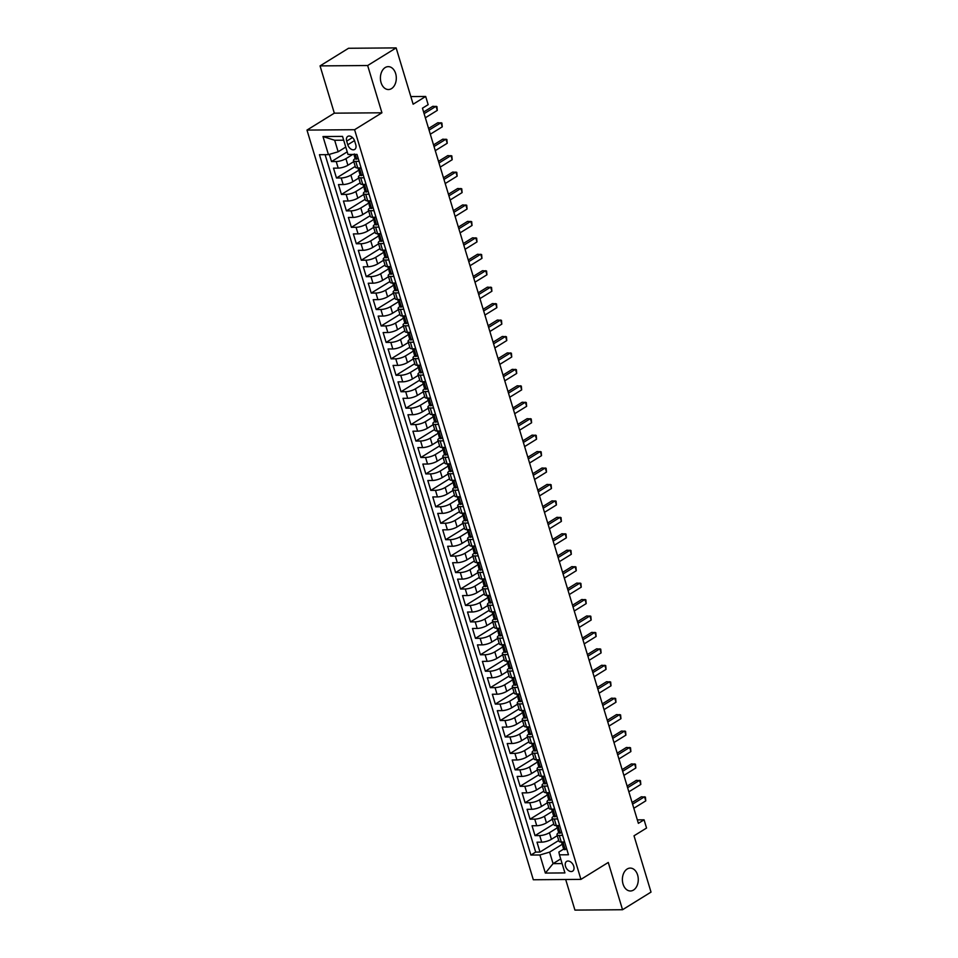 <?xml version="1.0" encoding="UTF-8"?>
<svg xmlns="http://www.w3.org/2000/svg" width="958" height="958" viewBox="0 0 958 958"><rect width="100%" height="100%" fill="white"/><g stroke="black" fill="none" stroke-linecap="round" stroke-linejoin="round"><path stroke-width="1.44" d="M627.155 869.026A11.448 7.951 -90.4 0 1 630.244 868.092A11.448 7.951 -90.4 0 1 638.1 877.217A11.448 7.951 -90.4 0 1 633.501 890.066A11.448 7.951 -90.4 0 1 630.412 890.988A11.448 7.951 -90.4 0 1 622.556 881.875A11.448 7.951 -90.4 0 1 627.155 869.026M385.176 67.563A11.448 7.951 -90.4 0 1 388.265 66.641A11.448 7.951 -90.4 0 1 396.133 75.754A11.448 7.951 -90.4 0 1 391.535 88.603A11.448 7.951 -90.4 0 1 388.445 89.537A11.448 7.951 -90.4 0 1 380.577 80.412A11.448 7.951 -90.4 0 1 385.176 67.563M573.746 866.26A5.724 3.796 -121.7 0 0 566.609 861.422A5.724 3.796 -121.7 0 0 565.507 866.319A5.724 3.796 -121.7 0 0 572.633 871.157A5.724 3.796 -121.7 0 0 573.746 866.26M565.687 879.504L574.932 910.1L622.544 909.729L651.021 892.102L634.016 835.795L646.554 828.047L644.075 819.82L637.321 819.88M306.979 130.084L533.319 879.755L580.931 879.384L354.592 129.713L306.979 130.084L334.318 113.164L381.931 112.793L367.656 65.527L320.056 65.898L334.318 113.164M320.056 65.898L348.532 48.271L396.145 47.9L413.137 104.206L425.675 96.459L410.838 96.566M367.656 65.527L396.145 47.9M329.336 154.37L331.516 161.567L347.215 151.855M353.777 161.615L347.898 165.255A7.161 2 163.2 0 1 338.198 168.105L333.504 168.153L336.486 178.008L355.226 166.417M358.735 178.056L352.867 181.697A7.161 2 -16.8 0 1 343.168 184.547L338.461 184.583L341.443 194.45L360.184 182.858M363.705 194.498L357.825 198.126A7.161 2 -16.8 0 1 348.125 200.988L343.431 201.024L346.413 210.892L365.154 199.288M368.662 210.94L362.795 214.568A7.161 2 -16.8 0 1 353.095 217.43L348.389 217.466L351.37 227.333L370.111 215.73M373.632 227.381L367.752 231.01A7.161 2 -16.8 0 1 358.053 233.872L353.358 233.908L356.34 243.775L375.081 232.171M378.59 243.811L372.722 247.451A7.161 2 -16.8 0 1 363.022 250.313L358.316 250.349L361.298 260.217L380.039 248.613M383.559 260.253L377.68 263.893A7.161 2 -16.8 0 1 367.98 266.755L363.286 266.791L366.267 276.658L385.008 265.055M388.517 276.694L382.649 280.335A7.161 2 -16.8 0 1 372.949 283.197L368.243 283.233L371.225 293.088L389.966 281.496M393.487 293.136L387.607 296.776A7.161 2 -16.8 0 1 377.907 299.626L373.213 299.674L376.195 309.53L394.935 297.938M398.444 309.578L392.576 313.218A7.161 2 -16.8 0 1 382.877 316.068L378.171 316.104L381.152 325.971L399.893 314.38M403.414 326.019L397.534 329.648A7.161 2 -16.8 0 1 387.834 332.51L383.14 332.546L386.122 342.413L404.863 330.809M408.371 342.461L402.504 346.089A7.161 2 -16.8 0 1 392.804 348.951L388.098 348.987L391.08 358.855L409.82 347.251M413.341 358.903L407.461 362.531A7.161 2 -16.8 0 1 397.762 365.393L393.067 365.429L396.037 375.296L414.79 363.693M418.299 375.344L412.431 378.973A7.161 2 -16.8 0 1 402.719 381.835L398.025 381.871L401.007 391.738L419.748 380.134M423.268 391.774L417.389 395.414A7.161 2 -16.8 0 1 407.689 398.277L402.995 398.312L405.964 408.18L424.717 396.576M428.226 408.216L422.358 411.856A7.161 2 -16.8 0 1 412.647 414.718L407.952 414.754L410.934 424.61L429.675 413.018M433.196 424.657L427.316 428.298A7.161 2 -16.8 0 1 417.616 431.16L412.922 431.196L415.892 441.051L434.645 429.459M438.153 441.099L432.286 444.74A7.161 2 -16.8 0 1 422.574 447.59L417.88 447.626L420.861 457.493L439.602 445.901M443.123 457.541L437.243 461.169A7.161 2 -16.8 0 1 427.543 464.031L422.849 464.067L425.819 473.935L444.572 462.331M448.081 473.982L442.213 477.611A7.161 2 -16.8 0 1 432.501 480.473L427.807 480.509L430.789 490.376L449.53 478.772M453.05 490.424L447.17 494.053A7.161 2 -16.8 0 1 437.471 496.915L432.776 496.951L435.746 506.818L454.499 495.214M458.008 506.866L452.14 510.494A7.161 2 -16.8 0 1 442.428 513.356L437.734 513.392L440.716 523.26L459.457 511.656M462.977 523.296L457.098 526.936A7.161 2 -16.8 0 1 447.398 529.798L442.704 529.834L445.674 539.701L464.426 528.097M467.935 539.737L462.067 543.378A7.161 2 -16.8 0 1 452.356 546.24L447.661 546.276L450.643 556.131L469.384 544.539M472.905 556.179L467.025 559.819A7.161 2 -16.8 0 1 457.325 562.681L452.631 562.717L455.601 572.573L474.354 560.981M477.862 572.621L471.995 576.261A7.161 2 -16.8 0 1 462.283 579.111L457.589 579.147L460.57 589.014L479.311 577.423M482.832 589.062L476.952 592.691A7.161 2 -16.8 0 1 467.253 595.553L462.558 595.589L465.528 605.456L484.281 593.852M487.79 605.504L481.922 609.132A7.161 2 -16.8 0 1 472.21 611.994L467.516 612.03L470.498 621.898L489.239 610.294M492.759 621.946L486.88 625.574A7.161 2 -16.8 0 1 477.18 628.436L472.486 628.472L475.455 638.339L494.208 626.736M497.717 638.387L491.849 642.016A7.161 2 -16.8 0 1 482.137 644.878L477.443 644.914L480.425 654.781L499.166 643.177M502.687 654.817L496.807 658.457A7.161 2 -16.8 0 1 487.107 661.319L482.413 661.355L485.383 671.223L504.136 659.619M507.644 671.259L501.776 674.899A7.161 2 -16.8 0 1 492.065 677.761L487.371 677.797L490.352 687.652L509.093 676.061M512.614 687.7L506.734 691.341A7.161 2 -16.8 0 1 497.034 694.203L492.34 694.239L495.31 704.094L514.063 692.502M517.571 704.142L511.704 707.782A7.161 2 -16.8 0 1 501.992 710.632L497.298 710.668L500.28 720.536L519.02 708.944M522.541 720.584L516.661 724.212A7.161 2 -16.8 0 1 506.962 727.074L502.267 727.11L505.237 736.977L523.99 725.374M527.499 737.025L521.631 740.654A7.161 2 -16.8 0 1 511.919 743.516L507.225 743.552L510.207 753.419L528.948 741.815M532.468 753.467L526.589 757.095A7.161 2 -16.8 0 1 516.889 759.957L512.195 759.993L515.164 769.861L533.917 758.257M537.426 769.909L531.558 773.537A7.161 2 -16.8 0 1 521.847 776.399L517.152 776.435L520.134 786.302L538.875 774.699M542.396 786.338L536.516 789.979A7.161 2 -16.8 0 1 526.816 792.841L522.122 792.877L525.092 802.744L543.845 791.14M547.353 802.78L541.486 806.42A7.161 2 -16.8 0 1 531.774 809.282L527.08 809.318L530.061 819.174L548.802 807.582M552.323 819.222L546.443 822.862A7.161 2 -16.8 0 1 536.743 825.724L532.049 825.76L535.019 835.615L553.772 824.024M425.675 96.459L428.154 104.673L422.454 108.194L638.375 823.341L644.075 819.82M346.688 141.137L347.778 144.754A5.544 3.676 -121.7 0 0 354.688 149.448A5.544 3.676 -121.7 0 0 355.765 144.694L354.664 141.077A5.544 3.676 -121.7 0 0 347.766 136.395A5.544 3.676 -121.7 0 0 346.688 141.137L352.484 137.557M563.639 849.099L558.873 852.057L559.46 854.835L568.465 854.764L357.011 154.406L348.005 154.477L342.545 136.395L322.99 136.551L328.45 154.633L319.445 154.705L530.888 855.051L539.905 854.979L549.605 852.129L553.077 863.637L562.095 863.565M559.46 854.835L564.921 872.918L545.353 873.073L539.905 854.979M557.317 827.832L549.425 832.718A7.161 2 163.2 0 1 539.725 835.58L535.019 835.615M557.281 835.663L551.413 839.304L549.425 832.718M552.359 811.39L544.455 816.288A7.161 2 163.2 0 1 534.756 819.138L530.061 819.174M547.389 794.96L539.498 799.846A7.161 2 163.2 0 1 529.798 802.708L525.092 802.744M542.432 778.519L534.528 783.405A7.161 2 163.2 0 1 524.828 786.267L520.134 786.302M537.462 762.077L529.57 766.963A7.161 2 163.2 0 1 519.871 769.825L515.164 769.861M532.504 745.635L524.601 750.521A7.161 2 163.2 0 1 514.901 753.383L510.207 753.419M527.535 729.194L519.643 734.079A7.161 2 163.2 0 1 509.943 736.942L505.237 736.977M522.577 712.752L514.674 717.638A7.161 2 163.2 0 1 504.974 720.5L500.28 720.536M517.607 696.31L509.716 701.196A7.161 2 163.2 0 1 500.016 704.058L495.31 704.094M512.65 679.869L504.746 684.766A7.161 2 163.2 0 1 495.046 687.616L490.352 687.652M507.68 663.439L499.789 668.325A7.161 2 163.2 0 1 490.089 671.187L485.383 671.223M502.722 646.997L494.819 651.883A7.161 2 163.2 0 1 485.119 654.745L480.425 654.781M497.753 630.556L489.861 635.441A7.161 2 163.2 0 1 480.162 638.303L475.455 638.339M492.795 614.114L484.892 619A7.161 2 163.2 0 1 475.192 621.862L470.498 621.898M487.826 597.672L479.934 602.558A7.161 2 163.2 0 1 470.234 605.42L465.528 605.456M482.868 581.231L474.964 586.116A7.161 2 163.2 0 1 465.265 588.978L460.57 589.014M477.898 564.789L470.007 569.675A7.161 2 163.2 0 1 460.307 572.537L455.601 572.573M472.941 548.347L465.037 553.245A7.161 2 163.2 0 1 455.337 556.095L450.643 556.131M467.971 531.918L460.079 536.803A7.161 2 163.2 0 1 450.38 539.653L445.674 539.701M463.013 515.476L455.122 520.362A7.161 2 163.2 0 1 445.41 523.224L440.716 523.26M458.056 499.034L450.152 503.92A7.161 2 163.2 0 1 440.452 506.782L435.746 506.818M453.086 482.593L445.195 487.478A7.161 2 163.2 0 1 435.483 490.34L430.789 490.376M448.128 466.151L440.225 471.037A7.161 2 163.2 0 1 430.525 473.899L425.819 473.935M443.159 449.709L435.267 454.595A7.161 2 163.2 0 1 425.556 457.457L420.861 457.493M438.201 433.267L430.298 438.153A7.161 2 163.2 0 1 420.598 441.015L415.892 441.051M433.232 416.826L425.34 421.724A7.161 2 163.2 0 1 415.628 424.574L410.934 424.61M428.274 400.396L420.37 405.282A7.161 2 163.2 0 1 410.671 408.132L405.964 408.18M423.304 383.954L415.413 388.84A7.161 2 163.2 0 1 405.701 391.702L401.007 391.738M418.347 367.513L410.443 372.399A7.161 2 163.2 0 1 400.743 375.261L396.037 375.296M413.377 351.071L405.485 355.957A7.161 2 163.2 0 1 395.774 358.819L391.08 358.855M408.419 334.629L400.516 339.515A7.161 2 163.2 0 1 390.816 342.377L386.122 342.413M403.45 318.188L395.558 323.074A7.161 2 163.2 0 1 385.846 325.936L381.152 325.971M398.492 301.746L390.589 306.632A7.161 2 163.2 0 1 380.889 309.494L376.195 309.53M393.522 285.304L385.631 290.202A7.161 2 163.2 0 1 375.919 293.052L371.225 293.088M388.565 268.875L380.661 273.76A7.161 2 163.2 0 1 370.962 276.611L366.267 276.658M383.595 252.433L375.704 257.319A7.161 2 163.2 0 1 365.992 260.181L361.298 260.217M378.638 235.991L370.734 240.877A7.161 2 163.2 0 1 361.034 243.739L356.34 243.775M373.668 219.55L365.776 224.435A7.161 2 163.2 0 1 356.065 227.297L351.37 227.333M368.71 203.108L360.807 207.994A7.161 2 163.2 0 1 351.107 210.856L346.413 210.892M363.741 186.666L355.849 191.552A7.161 2 163.2 0 1 346.137 194.414L341.443 194.45M358.783 170.225L350.879 175.11A7.161 2 163.2 0 1 341.18 177.972L336.486 178.008M352.76 154.442L345.922 158.669A7.161 2 163.2 0 1 336.21 161.531L331.516 161.567M325.109 154.657L535.678 852.093L539.989 852.057L558.73 840.465M551.413 839.304A7.161 2 -16.8 0 1 541.701 842.154L537.007 842.19L539.989 852.057M361.094 167.937L357.753 167.961A7.161 2 163.2 0 1 355.466 167.207L353.478 160.633A7.161 2 163.2 0 1 355.179 158.609M359.118 161.351L355.777 161.387A7.161 2 163.2 0 1 353.478 160.633M364.076 177.793L360.735 177.817A7.161 2 163.2 0 1 358.448 177.074A7.161 2 163.2 0 1 360.136 175.051A4.742 1.329 163.2 0 0 361.609 175.601L363.058 174.44M358.448 177.074L360.424 183.649A7.161 2 -16.8 0 0 362.723 184.403L366.064 184.367M369.046 194.234L365.705 194.258A7.161 2 163.2 0 1 363.405 193.516A7.161 2 163.2 0 1 365.106 191.492M363.405 193.516L365.393 200.09A7.161 2 -16.8 0 0 367.68 200.833L371.021 200.809M374.003 210.676L370.662 210.7A7.161 2 163.2 0 1 368.375 209.946A7.161 2 163.2 0 1 370.063 207.934M368.375 209.946L370.351 216.532A7.161 2 -16.8 0 0 372.65 217.274L375.991 217.25M378.973 227.118L375.62 227.142A7.161 2 163.2 0 1 373.333 226.387A7.161 2 163.2 0 1 375.033 224.364M373.333 226.387L375.32 232.962A7.161 2 -16.8 0 0 377.608 233.716L380.949 233.692M383.93 243.56L380.589 243.583A7.161 2 163.2 0 1 378.302 242.829A7.161 2 163.2 0 1 379.991 240.805M378.302 242.829L380.278 249.403A7.161 2 -16.8 0 0 382.577 250.158L385.918 250.134M388.9 260.001L385.547 260.025A7.161 2 163.2 0 1 383.26 259.271A7.161 2 163.2 0 1 384.96 257.247M383.26 259.271L385.248 265.845A7.161 2 -16.8 0 0 387.535 266.599L390.876 266.575M393.858 276.443L390.517 276.467A7.161 2 163.2 0 1 388.229 275.712A7.161 2 163.2 0 1 389.918 273.689M388.229 275.712L390.205 282.287A7.161 2 -16.8 0 0 392.505 283.041L395.846 283.017M398.827 292.873L395.474 292.909A7.161 2 163.2 0 1 393.187 292.154A7.161 2 163.2 0 1 394.876 290.13A4.742 1.329 163.2 0 0 396.349 290.681L397.81 289.52M393.187 292.154L395.175 298.728A7.161 2 -16.8 0 0 397.462 299.483L400.803 299.459M403.785 309.314L400.444 309.338A7.161 2 163.2 0 1 398.145 308.596A7.161 2 163.2 0 1 399.845 306.572M398.145 308.596L400.133 315.17A7.161 2 -16.8 0 0 402.432 315.924L405.773 315.889M408.755 325.756L405.402 325.78A7.161 2 163.2 0 1 403.114 325.037A7.161 2 163.2 0 1 404.803 323.014M403.114 325.037L405.102 331.612A7.161 2 -16.8 0 0 407.389 332.366L410.731 332.33M413.712 342.198L410.371 342.222A7.161 2 163.2 0 1 408.072 341.467A7.161 2 163.2 0 1 409.773 339.455M408.072 341.467L410.06 348.053A7.161 2 -16.8 0 0 412.359 348.796L415.7 348.772M418.682 358.639L415.329 358.663A7.161 2 163.2 0 1 413.042 357.909A7.161 2 163.2 0 1 414.73 355.885M413.042 357.909L415.03 364.483A7.161 2 -16.8 0 0 417.317 365.238L420.658 365.214M423.64 375.081L420.299 375.105A7.161 2 163.2 0 1 417.999 374.35A7.161 2 163.2 0 1 419.7 372.327M417.999 374.35L419.987 380.925A7.161 2 -16.8 0 0 422.286 381.679L425.627 381.655M428.609 391.523L425.256 391.547A7.161 2 163.2 0 1 422.969 390.792A7.161 2 163.2 0 1 424.657 388.768M422.969 390.792L424.957 397.366A7.161 2 -16.8 0 0 427.244 398.121L430.585 398.097M433.567 407.964L430.226 407.988A7.161 2 163.2 0 1 427.927 407.234A7.161 2 163.2 0 1 429.627 405.21M427.927 407.234L429.914 413.808A7.161 2 -16.8 0 0 432.214 414.563L435.555 414.539M438.536 424.394L435.183 424.43A7.161 2 163.2 0 1 432.896 423.675A7.161 2 163.2 0 1 434.585 421.652M432.896 423.675L434.884 430.25A7.161 2 -16.8 0 0 437.171 431.004L440.512 430.98M443.494 440.836L440.153 440.872A7.161 2 163.2 0 1 437.854 440.117A7.161 2 163.2 0 1 439.554 438.093M437.854 440.117L439.842 446.691A7.161 2 -16.8 0 0 442.141 447.446L445.482 447.41M448.464 457.277L445.111 457.301A7.161 2 163.2 0 1 442.824 456.559A7.161 2 163.2 0 1 444.512 454.535M442.824 456.559L444.811 463.133A7.161 2 -16.8 0 0 447.099 463.888L450.44 463.852M453.421 473.719L450.08 473.743A7.161 2 163.2 0 1 447.781 472.989A7.161 2 163.2 0 1 449.482 470.977M447.781 472.989L449.769 479.575A7.161 2 -16.8 0 0 452.068 480.317L455.409 480.293M458.379 490.161L455.038 490.185A7.161 2 163.2 0 1 452.751 489.43A7.161 2 163.2 0 1 454.439 487.406M452.751 489.43L454.739 496.016A7.161 2 -16.8 0 0 457.026 496.759L460.367 496.735M463.349 506.602L460.008 506.626A7.161 2 163.2 0 1 457.708 505.872A7.161 2 163.2 0 1 459.409 503.848M457.708 505.872L459.696 512.446A7.161 2 -16.8 0 0 461.995 513.201L465.337 513.177M468.306 523.044L464.965 523.068A7.161 2 163.2 0 1 462.678 522.314A7.161 2 163.2 0 1 464.367 520.29M462.678 522.314L464.666 528.888A7.161 2 -16.8 0 0 466.953 529.642L470.294 529.618M473.276 539.486L469.935 539.51A7.161 2 163.2 0 1 467.636 538.755A7.161 2 163.2 0 1 469.336 536.731M467.636 538.755L469.624 545.33A7.161 2 -16.8 0 0 471.923 546.084L475.264 546.06M478.234 555.915L474.893 555.951A7.161 2 163.2 0 1 472.605 555.197A7.161 2 163.2 0 1 474.294 553.173M472.605 555.197L474.593 561.771A7.161 2 -16.8 0 0 476.88 562.526L480.221 562.502M483.203 572.357L479.862 572.393A7.161 2 163.2 0 1 477.563 571.639A7.161 2 163.2 0 1 479.263 569.615M477.563 571.639L479.551 578.213A7.161 2 -16.8 0 0 481.85 578.967L485.191 578.931M488.161 588.799L484.82 588.823A7.161 2 163.2 0 1 482.533 588.08A7.161 2 163.2 0 1 484.221 586.057M482.533 588.08L484.52 594.655A7.161 2 -16.8 0 0 486.808 595.409L490.149 595.373M493.131 605.24L489.789 605.264A7.161 2 163.2 0 1 487.49 604.51A7.161 2 163.2 0 1 489.191 602.498A4.742 1.329 163.2 0 0 490.664 603.049L492.113 601.875M487.49 604.51L489.478 611.096A7.161 2 -16.8 0 0 491.777 611.839L495.118 611.815M498.088 621.682L494.747 621.706A7.161 2 163.2 0 1 492.46 620.952A7.161 2 163.2 0 1 494.148 618.928M492.46 620.952L494.448 627.538A7.161 2 -16.8 0 0 496.735 628.28L500.076 628.256M503.058 638.124L499.717 638.148A7.161 2 163.2 0 1 497.418 637.393A7.161 2 163.2 0 1 499.118 635.37M497.418 637.393L499.405 643.968A7.161 2 -16.8 0 0 501.705 644.722L505.046 644.698M508.015 654.565L504.674 654.589A7.161 2 163.2 0 1 502.387 653.835A7.161 2 163.2 0 1 504.076 651.811M502.387 653.835L504.375 660.409A7.161 2 -16.8 0 0 506.662 661.164L510.003 661.14M512.985 671.007L509.644 671.031A7.161 2 163.2 0 1 507.345 670.277A7.161 2 163.2 0 1 509.045 668.253M507.345 670.277L509.333 676.851A7.161 2 -16.8 0 0 511.632 677.605L514.973 677.581M517.943 687.437L514.602 687.473A7.161 2 163.2 0 1 512.314 686.718A7.161 2 163.2 0 1 514.003 684.695M512.314 686.718L514.302 693.293A7.161 2 -16.8 0 0 516.59 694.047L519.931 694.023M522.912 703.879L519.571 703.914A7.161 2 163.2 0 1 517.272 703.16A7.161 2 163.2 0 1 518.973 701.136M517.272 703.16L519.26 709.734A7.161 2 -16.8 0 0 521.559 710.489L524.9 710.465M527.87 720.32L524.529 720.344A7.161 2 163.2 0 1 522.242 719.602A7.161 2 163.2 0 1 523.93 717.578M522.242 719.602L524.23 726.176A7.161 2 -16.8 0 0 526.517 726.93L529.858 726.894M532.84 736.762L529.499 736.786A7.161 2 163.2 0 1 527.199 736.043A7.161 2 163.2 0 1 528.9 734.02M527.199 736.043L529.187 742.618A7.161 2 -16.8 0 0 531.486 743.36L534.827 743.336M537.797 753.204L534.456 753.227A7.161 2 163.2 0 1 532.169 752.473A7.161 2 163.2 0 1 533.857 750.449M532.169 752.473L534.157 759.059A7.161 2 -16.8 0 0 536.444 759.802L539.785 759.778M542.767 769.645L539.426 769.669A7.161 2 163.2 0 1 537.127 768.915A7.161 2 163.2 0 1 538.827 766.891M537.127 768.915L539.115 775.489A7.161 2 -16.8 0 0 541.414 776.243L544.755 776.22M547.725 786.087L544.384 786.111A7.161 2 163.2 0 1 542.096 785.356A7.161 2 163.2 0 1 543.785 783.333M542.096 785.356L544.084 791.931A7.161 2 -16.8 0 0 546.371 792.685L549.712 792.661M552.694 802.529L549.353 802.553A7.161 2 163.2 0 1 547.054 801.798A7.161 2 163.2 0 1 548.754 799.774M547.054 801.798L549.042 808.372A7.161 2 -16.8 0 0 551.341 809.127L554.682 809.103M557.652 818.97L554.311 818.994A7.161 2 163.2 0 1 552.024 818.24A7.161 2 163.2 0 1 553.712 816.216M552.024 818.24L554.011 824.814A7.161 2 -16.8 0 0 556.299 825.568L559.64 825.545M562.621 835.4L559.28 835.436A7.161 2 163.2 0 1 556.981 834.681A7.161 2 163.2 0 1 558.682 832.658A4.742 1.329 163.2 0 0 560.155 833.209L561.604 832.047M556.981 834.681L558.969 841.256A7.161 2 -16.8 0 0 561.268 842.01L564.609 841.986M343.694 140.191L334.677 140.263L338.15 151.771L328.45 154.633M345.766 147.065L338.15 151.771M381.931 112.793L354.592 129.713M622.544 909.729L608.27 862.463L580.931 879.384M560.693 858.919L553.077 863.637L545.353 873.073M562.286 844.273L549.605 852.129M535.678 852.093L530.888 855.051M334.677 140.263L322.99 136.551M358.172 158.202L356.639 159.16A4.742 1.329 163.2 0 1 355.19 158.657L354.244 155.531A4.742 1.329 -16.8 0 0 354.879 155.95L355.071 155.926M356.639 159.16L358.1 157.998M424.107 113.667L436.058 106.278L437.291 110.386L425.352 117.786M354.807 154.43L354.376 155.028A4.742 1.329 -16.8 0 0 354.244 155.531M355.214 155.747L354.28 153.987M423.616 112.014L432.836 106.302L436.944 106.601L437.291 110.386M363.142 174.643L361.609 175.601M361.274 168.512L360.184 167.937M429.076 130.108L441.015 122.72L442.261 126.827L430.31 134.216M359.801 170.811L359.346 171.47A4.742 1.329 -16.8 0 0 359.214 171.973A4.742 1.329 -16.8 0 0 359.837 172.392L360.04 172.368M360.184 172.189L359.25 170.428A4.742 1.329 163.2 0 1 358.615 170.009L357.993 167.961M428.573 128.456L437.806 122.744L441.901 123.043L442.261 126.827M368.1 191.085L366.567 192.043A4.742 1.329 163.2 0 1 365.118 191.54L364.172 188.415A4.742 1.329 -16.8 0 0 364.806 188.834L364.998 188.81M366.567 192.043L368.028 190.87M366.243 184.954L365.142 184.379M434.034 146.55L445.985 139.161L447.218 143.269L435.279 150.657M364.77 187.253L364.303 187.912A4.742 1.329 -16.8 0 0 364.172 188.415M365.142 188.618L364.208 186.858A4.742 1.329 163.2 0 1 363.573 186.439L362.962 184.391M433.543 144.898L442.764 139.185L446.871 139.485L447.218 143.269M373.069 207.527L371.536 208.485A4.742 1.329 163.2 0 1 370.075 207.982L369.141 204.856A4.742 1.329 -16.8 0 0 369.764 205.275L369.968 205.24M371.536 208.485L372.985 207.311M371.201 201.396L370.111 200.821M439.004 162.992L450.943 155.603L452.188 159.711L440.237 167.099M369.728 203.695L369.273 204.353A4.742 1.329 -16.8 0 0 369.141 204.856M370.111 205.06L369.177 203.3A4.742 1.329 163.2 0 1 368.543 202.88L367.92 200.833M438.501 161.339L447.733 155.627L451.829 155.926L452.188 159.711M378.027 223.956L376.494 224.914A4.742 1.329 163.2 0 1 375.045 224.423L374.099 221.298A4.742 1.329 -16.8 0 0 374.734 221.717L374.925 221.681M376.494 224.914L377.955 223.753M376.171 217.837L375.069 217.262M443.961 179.433L455.912 172.045L457.146 176.152L445.207 183.541M374.698 220.136L374.231 220.795A4.742 1.329 -16.8 0 0 374.099 221.298M375.069 221.502L374.135 219.741A4.742 1.329 163.2 0 1 373.5 219.322L372.89 217.274M443.47 177.781L452.691 172.069L456.798 172.368L457.146 176.152M382.996 240.398L381.464 241.356A4.742 1.329 163.2 0 1 380.003 240.865L379.069 237.74A4.742 1.329 -16.8 0 0 379.691 238.159L379.895 238.123M381.464 241.356L382.913 240.195M381.128 234.279L380.039 233.704M448.931 195.875L460.87 188.475L462.115 192.594L450.164 199.982M379.655 236.578L379.2 237.225A4.742 1.329 -16.8 0 0 379.069 237.74M380.039 237.943L379.105 236.183A4.742 1.329 163.2 0 1 378.47 235.764L377.847 233.716M448.428 194.211L457.661 188.51L461.756 188.81L462.115 192.594M387.954 256.84L386.421 257.798A4.742 1.329 163.2 0 1 384.972 257.307L384.026 254.181A4.742 1.329 -16.8 0 0 384.661 254.6L384.853 254.565M386.421 257.798L387.882 256.636M386.098 250.721L384.996 250.146M453.888 212.317L465.839 204.916L467.073 209.036L455.134 216.424M384.625 253.02L384.158 253.666A4.742 1.329 -16.8 0 0 384.026 254.181M384.996 254.385L384.062 252.625A4.742 1.329 163.2 0 1 383.428 252.205L382.817 250.158M453.385 210.652L462.618 204.94L466.726 205.24L467.073 209.036M392.924 273.281L391.391 274.239A4.742 1.329 163.2 0 1 389.93 273.737L388.996 270.623A4.742 1.329 -16.8 0 0 389.619 271.042L389.822 271.006M391.391 274.239L392.84 273.078M391.056 267.162L389.966 266.575M458.858 228.746L470.797 221.358L472.043 225.465L460.091 232.866M389.583 269.461L389.128 270.108A4.742 1.329 -16.8 0 0 388.996 270.623M389.966 270.827L389.02 269.066A4.742 1.329 163.2 0 1 388.397 268.647L387.774 266.599M458.355 227.094L467.588 221.382L471.683 221.681L472.043 225.465M397.881 289.723L396.349 290.681M396.025 283.592L394.924 283.017M463.816 245.188L475.767 237.8L477 241.907L465.061 249.308M394.552 285.903L394.085 286.55A4.742 1.329 -16.8 0 0 393.954 287.053A4.742 1.329 -16.8 0 0 394.588 287.472L394.78 287.448M394.924 287.268L393.989 285.508A4.742 1.329 163.2 0 1 393.355 285.089L392.744 283.041M463.313 243.536L472.545 237.823L476.653 238.123L477 241.907M402.851 306.165L401.318 307.123A4.742 1.329 163.2 0 1 399.857 306.62L398.923 303.494A4.742 1.329 -16.8 0 0 399.546 303.914L399.749 303.89M399.067 299.471L401.366 307.075L402.767 305.961M400.983 300.034L399.893 299.459M468.785 261.63L480.724 254.241L481.97 258.349L470.019 265.737M399.51 302.333L399.055 302.991A4.742 1.329 -16.8 0 0 398.923 303.494M399.893 303.71L398.947 301.95A4.742 1.329 163.2 0 1 398.324 301.531L397.702 299.483M468.282 259.977L477.515 254.265L481.611 254.565L481.97 258.349M407.809 322.606L406.276 323.565A4.742 1.329 163.2 0 1 404.827 323.062L403.881 319.936A4.742 1.329 -16.8 0 0 404.516 320.355L404.707 320.331M406.276 323.565L407.737 322.391M405.952 316.475L404.851 315.901M473.743 278.071L485.694 270.683L486.927 274.79L474.988 282.179M404.48 318.774L404.013 319.433A4.742 1.329 -16.8 0 0 403.881 319.936M404.851 320.152L403.917 318.379A4.742 1.329 163.2 0 1 403.282 317.972L402.671 315.912M473.24 276.419L482.473 270.707L486.58 271.006L486.927 274.79M412.778 339.048L411.245 340.006A4.742 1.329 163.2 0 1 409.784 339.503L408.85 336.378A4.742 1.329 -16.8 0 0 409.473 336.797L409.677 336.773M411.245 340.006L412.694 338.833M410.91 332.917L409.82 332.342M478.713 294.513L490.652 287.125L491.897 291.232L479.946 298.621M409.437 335.216L408.982 335.875A4.742 1.329 -16.8 0 0 408.85 336.378M409.82 336.581L408.874 334.821A4.742 1.329 163.2 0 1 408.252 334.402L407.629 332.354M478.21 292.861L487.43 287.149L491.538 287.448L491.897 291.232M417.736 355.478L416.203 356.436A4.742 1.329 163.2 0 1 414.754 355.945L413.808 352.819A4.742 1.329 -16.8 0 0 414.443 353.239L414.634 353.203M416.203 356.436L417.664 355.274M415.88 349.359L414.778 348.784M483.67 310.955L495.621 303.566L496.855 307.674L484.916 315.062M414.407 351.658L413.94 352.316A4.742 1.329 -16.8 0 0 413.808 352.819M414.778 353.023L413.844 351.263A4.742 1.329 163.2 0 1 413.209 350.844L412.599 348.796M483.167 309.302L492.4 303.59L496.507 303.89L496.855 307.674M422.706 371.92L421.173 372.878A4.742 1.329 163.2 0 1 419.712 372.387L418.778 369.261A4.742 1.329 -16.8 0 0 419.4 369.68L419.604 369.644M421.173 372.878L422.622 371.716M420.837 365.8L419.748 365.226M488.64 327.397L500.579 320.008L501.824 324.115L489.873 331.504M419.364 368.1L418.909 368.758A4.742 1.329 -16.8 0 0 418.778 369.261M419.748 369.465L418.802 367.704A4.742 1.329 163.2 0 1 418.179 367.285L417.556 365.238M488.137 325.732L497.358 320.032L501.465 320.331L501.824 324.115M427.663 388.361L426.13 389.319A4.742 1.329 163.2 0 1 424.681 388.828L423.735 385.703A4.742 1.329 -16.8 0 0 424.37 386.122L424.562 386.086M426.13 389.319L427.591 388.158M425.807 382.242L424.705 381.667M493.598 343.838L505.549 336.438L506.782 340.557L494.843 347.946M424.334 384.541L423.867 385.188A4.742 1.329 -16.8 0 0 423.735 385.703M424.705 385.906L423.771 384.146A4.742 1.329 163.2 0 1 423.137 383.727L422.526 381.679M493.095 342.174L502.327 336.462L506.435 336.761L506.782 340.557M432.633 404.803L431.1 405.761A4.742 1.329 163.2 0 1 429.639 405.258L428.705 402.144A4.742 1.329 -16.8 0 0 429.328 402.564L429.531 402.528M431.1 405.761L432.549 404.599M430.765 398.684L429.675 398.097M498.567 360.268L510.506 352.879L511.752 356.987L499.801 364.387M429.292 400.983L428.837 401.63A4.742 1.329 -16.8 0 0 428.705 402.144M429.675 402.348L428.729 400.588A4.742 1.329 163.2 0 1 428.106 400.169L427.484 398.121M498.064 358.615L507.285 352.903L511.392 353.203L511.752 356.987M437.59 421.245L436.058 422.203A4.742 1.329 163.2 0 1 434.609 421.7L433.663 418.586A4.742 1.329 -16.8 0 0 434.297 418.993L434.489 418.969M436.058 422.203L437.519 421.041M435.734 415.125L434.633 414.539M503.525 376.71L515.476 369.321L516.709 373.428L504.77 380.829M434.261 417.425L433.794 418.071A4.742 1.329 -16.8 0 0 433.663 418.586M434.633 418.79L433.699 417.029A4.742 1.329 163.2 0 1 433.064 416.61L432.453 414.563M503.022 375.057L512.255 369.345L516.362 369.644L516.709 373.428M442.56 437.686L441.027 438.644A4.742 1.329 163.2 0 1 439.566 438.141L438.632 435.016A4.742 1.329 -16.8 0 0 439.255 435.435L439.459 435.411M441.027 438.644L442.476 437.483M440.692 431.555L439.602 430.98M508.494 393.151L520.433 385.763L521.679 389.87L509.728 397.259M439.219 433.866L438.764 434.513A4.742 1.329 -16.8 0 0 438.632 435.016M439.602 435.231L438.656 433.471A4.742 1.329 163.2 0 1 438.034 433.052L437.411 431.004M507.991 391.499L517.212 385.787L521.32 386.086L521.679 389.87M447.518 454.128L445.985 455.086A4.742 1.329 163.2 0 1 444.536 454.583L443.59 451.457A4.742 1.329 -16.8 0 0 444.225 451.877L444.416 451.853M445.985 455.086L447.446 453.912M445.662 447.997L444.56 447.422M513.452 409.593L525.403 402.204L526.637 406.312L514.697 413.7M444.189 450.296L443.722 450.955A4.742 1.329 -16.8 0 0 443.59 451.457M444.56 451.673L443.626 449.913A4.742 1.329 163.2 0 1 442.991 449.494L442.38 447.434M512.949 407.94L522.182 402.228L526.289 402.528L526.637 406.312M452.487 470.57L450.955 471.528A4.742 1.329 163.2 0 1 449.494 471.025L448.56 467.899A4.742 1.329 -16.8 0 0 449.182 468.318L449.386 468.294M450.955 471.528L452.404 470.354M450.619 464.438L449.53 463.864M518.422 426.035L530.361 418.646L531.606 422.753L519.655 430.142M449.146 466.738L448.691 467.396A4.742 1.329 -16.8 0 0 448.56 467.899M449.53 468.103L448.584 466.342A4.742 1.329 163.2 0 1 447.961 465.923L447.338 463.876M517.919 424.382L527.139 418.67L531.247 418.969L531.606 422.753M457.445 486.999L455.912 487.957A4.742 1.329 163.2 0 1 454.463 487.466L453.517 484.341A4.742 1.329 -16.8 0 0 454.152 484.76L454.343 484.724M455.912 487.957L457.373 486.796M455.589 480.88L454.487 480.305M523.379 442.476L535.33 435.088L536.564 439.195L524.625 446.584M454.116 483.179L453.649 483.838A4.742 1.329 -16.8 0 0 453.517 484.341M454.487 484.544L453.553 482.784A4.742 1.329 163.2 0 1 452.918 482.365L452.308 480.317M522.876 440.824L532.109 435.112L536.217 435.411L536.564 439.195M462.415 503.441L460.882 504.399A4.742 1.329 163.2 0 1 459.421 503.908L458.487 500.783A4.742 1.329 -16.8 0 0 459.11 501.202L459.313 501.166M460.882 504.399L462.331 503.237M460.547 497.322L459.457 496.747M528.349 458.918L540.288 451.529L541.533 455.637L529.582 463.025M459.074 499.621L458.619 500.28A4.742 1.329 -16.8 0 0 458.487 500.783M459.457 500.986L458.511 499.226A4.742 1.329 163.2 0 1 457.888 498.807L457.265 496.759M527.846 457.253L537.067 451.553L541.174 451.853L541.533 455.637M467.372 519.883L465.839 520.841A4.742 1.329 163.2 0 1 464.391 520.35L463.444 517.224A4.742 1.329 -16.8 0 0 464.079 517.643L464.271 517.607M465.839 520.841L467.3 519.679M465.516 513.763L464.414 513.189M533.307 475.36L545.258 467.959L546.491 472.078L534.552 479.467M464.043 516.063L463.576 516.709A4.742 1.329 -16.8 0 0 463.444 517.224M464.414 517.428L463.48 515.667A4.742 1.329 163.2 0 1 462.846 515.248L462.235 513.201M532.804 473.695L542.036 467.983L546.144 468.282L546.491 472.078M472.342 536.324L470.809 537.282A4.742 1.329 163.2 0 1 469.348 536.791L468.414 533.666A4.742 1.329 -16.8 0 0 469.037 534.085L469.24 534.049M470.809 537.282L472.258 536.121M470.474 530.205L469.384 529.618M538.276 491.789L550.215 484.401L551.461 488.508L539.51 495.909M469.001 532.504L468.546 533.151A4.742 1.329 -16.8 0 0 468.414 533.666M469.384 533.869L468.438 532.109A4.742 1.329 163.2 0 1 467.815 531.69L467.193 529.642M537.773 490.137L546.994 484.425L551.101 484.724L551.461 488.508M477.3 552.766L475.767 553.724A4.742 1.329 163.2 0 1 474.318 553.221L473.372 550.108A4.742 1.329 -16.8 0 0 474.006 550.527L474.198 550.491M475.767 553.724L477.228 552.562M475.443 546.647L474.342 546.06M543.234 508.231L555.185 500.842L556.418 504.95L544.479 512.35M473.971 548.946L473.503 549.593A4.742 1.329 -16.8 0 0 473.372 550.108M474.342 550.311L473.408 548.551A4.742 1.329 163.2 0 1 472.773 548.132L472.162 546.084M542.731 506.578L551.964 500.866L556.071 501.166L556.418 504.95M482.269 569.208L480.736 570.166A4.742 1.329 163.2 0 1 479.275 569.663L478.341 566.537A4.742 1.329 -16.8 0 0 478.964 566.956L479.168 566.932M480.736 570.166L482.185 569.004M480.401 563.076L479.311 562.502M548.204 524.673L560.143 517.284L561.388 521.391L549.437 528.78M478.928 565.388L478.473 566.034A4.742 1.329 -16.8 0 0 478.341 566.537M479.311 566.753L478.365 564.992A4.742 1.329 163.2 0 1 477.743 564.573L477.12 562.526M547.701 523.02L556.921 517.308L561.029 517.607L561.388 521.391M487.227 585.649L485.694 586.607A4.742 1.329 163.2 0 1 484.245 586.104L483.299 582.979A4.742 1.329 -16.8 0 0 483.934 583.398L484.125 583.374M485.694 586.607L487.155 585.434M485.371 579.518L484.269 578.943M553.161 541.114L565.112 533.726L566.346 537.833L554.407 545.222M483.898 581.817L483.431 582.476A4.742 1.329 -16.8 0 0 483.299 582.979M484.269 583.194L483.335 581.434A4.742 1.329 163.2 0 1 482.7 581.015L482.09 578.967M552.658 539.462L561.891 533.75L565.998 534.049L566.346 537.833M492.196 602.091L490.664 603.049M490.328 595.96L489.239 595.385M558.131 557.556L570.07 550.167L571.315 554.275L559.364 561.663M488.855 598.259L488.4 598.918A4.742 1.329 -16.8 0 0 488.269 599.421A4.742 1.329 -16.8 0 0 488.891 599.84L489.095 599.816M489.239 599.624L488.293 597.864A4.742 1.329 163.2 0 1 487.67 597.445L487.047 595.397M557.628 555.903L566.849 550.191L570.956 550.491L571.315 554.275M497.154 618.533L495.621 619.479A4.742 1.329 163.2 0 1 494.172 618.988L493.226 615.862A4.742 1.329 -16.8 0 0 493.861 616.281L494.053 616.245M495.621 619.479L497.082 618.317M495.286 612.401L494.196 611.827M563.088 573.998L575.039 566.609L576.273 570.717L564.334 578.105M493.825 614.701L493.358 615.359A4.742 1.329 -16.8 0 0 493.226 615.862M494.196 616.066L493.262 614.306A4.742 1.329 163.2 0 1 492.628 613.886L492.017 611.839M562.586 572.345L571.818 566.633L575.926 566.932L576.273 570.717M502.124 634.962L500.591 635.92A4.742 1.329 163.2 0 1 499.13 635.429L498.184 632.304A4.742 1.329 -16.8 0 0 498.819 632.723L499.022 632.687M500.591 635.92L502.04 634.759M500.256 628.843L499.166 628.268M568.058 590.439L579.997 583.051L581.243 587.158L569.291 594.547M498.783 631.142L498.328 631.801A4.742 1.329 -16.8 0 0 498.184 632.304M499.166 632.508L498.22 630.747A4.742 1.329 163.2 0 1 497.597 630.328L496.974 628.28M567.555 588.775L576.776 583.075L580.883 583.374L581.243 587.158M507.081 651.404L505.549 652.362A4.742 1.329 163.2 0 1 504.1 651.871L503.154 648.746A4.742 1.329 -16.8 0 0 503.788 649.165L503.98 649.129M505.549 652.362L507.01 651.2M505.213 645.285L504.124 644.71M573.016 606.881L584.967 599.48L586.2 603.6L574.261 610.988M503.752 647.584L503.285 648.231A4.742 1.329 -16.8 0 0 503.154 648.746M504.124 648.949L503.19 647.189A4.742 1.329 163.2 0 1 502.555 646.77L501.944 644.722M572.513 605.216L581.745 599.516L585.853 599.804L586.2 603.6M512.051 667.846L510.518 668.804A4.742 1.329 163.2 0 1 509.057 668.313L508.111 665.187A4.742 1.329 -16.8 0 0 508.746 665.606L508.949 665.57M510.518 668.804L511.967 667.642M510.183 661.727L509.093 661.14M577.985 623.323L589.924 615.922L591.17 620.042L579.219 627.43M508.71 664.026L508.255 664.672A4.742 1.329 -16.8 0 0 508.111 665.187M509.093 665.391L508.147 663.631A4.742 1.329 163.2 0 1 507.524 663.211L506.902 661.164M577.482 621.658L586.703 615.946L590.811 616.245L591.17 620.042M517.009 684.287L515.476 685.245A4.742 1.329 163.2 0 1 514.027 684.742L513.081 681.629A4.742 1.329 -16.8 0 0 513.716 682.048L513.907 682.012M515.476 685.245L516.937 684.084M515.141 678.168L514.051 677.581M582.943 639.752L594.894 632.364L596.127 636.471L584.188 643.872M513.68 680.467L513.213 681.114A4.742 1.329 -16.8 0 0 513.081 681.629M514.051 681.833L513.117 680.072A4.742 1.329 163.2 0 1 512.482 679.653L511.871 677.605M582.44 638.1L591.673 632.388L595.78 632.687L596.127 636.471M521.978 700.729L520.445 701.687A4.742 1.329 163.2 0 1 518.985 701.184L518.038 698.059A4.742 1.329 -16.8 0 0 518.673 698.478L518.877 698.454M520.445 701.687L521.894 700.526M520.11 694.598L519.02 694.023M587.913 656.194L599.852 648.805L601.097 652.913L589.146 660.302M518.637 696.909L518.182 697.556A4.742 1.329 -16.8 0 0 518.038 698.059M519.02 698.274L518.074 696.514A4.742 1.329 163.2 0 1 517.452 696.095L516.829 694.047M587.41 654.542L596.63 648.829L600.738 649.129L601.097 652.913M526.936 717.171L525.403 718.129A4.742 1.329 163.2 0 1 523.954 717.626L523.008 714.5A4.742 1.329 -16.8 0 0 523.643 714.919L523.834 714.896M525.403 718.129L526.864 716.955M525.068 711.04L523.978 710.465M592.87 672.636L604.821 665.247L606.055 669.355L594.116 676.743M523.607 713.339L523.14 713.997A4.742 1.329 -16.8 0 0 523.008 714.5M523.978 714.716L523.044 712.956A4.742 1.329 163.2 0 1 522.409 712.536L521.799 710.489M592.367 670.983L601.6 665.271L605.707 665.57L606.055 669.355M531.906 733.612L530.373 734.57A4.742 1.329 163.2 0 1 528.912 734.067L527.966 730.942A4.742 1.329 -16.8 0 0 528.6 731.361L528.804 731.337M530.373 734.57L531.822 733.397M530.037 727.481L528.948 726.906M597.84 689.077L609.779 681.689L611.024 685.796L599.073 693.185M528.565 729.78L528.109 730.439A4.742 1.329 -16.8 0 0 527.966 730.942M528.948 731.146L528.002 729.385A4.742 1.329 163.2 0 1 527.379 728.966L526.756 726.918M597.337 687.425L606.558 681.713L610.665 682.012L611.024 685.796M536.863 750.054L535.33 751.012A4.742 1.329 163.2 0 1 533.881 750.509L532.935 747.384A4.742 1.329 -16.8 0 0 533.57 747.803L533.762 747.767M535.33 751.012L536.791 749.839M534.995 743.923L533.905 743.348M602.798 705.519L614.749 698.131L615.982 702.238L604.043 709.627M533.534 746.222L533.067 746.881A4.742 1.329 -16.8 0 0 532.935 747.384M533.905 747.587L532.971 745.827A4.742 1.329 163.2 0 1 532.337 745.408L531.726 743.36M602.295 703.867L611.527 698.154L615.635 698.454L615.982 702.238M541.833 766.484L540.3 767.442A4.742 1.329 163.2 0 1 538.839 766.951L537.893 763.825A4.742 1.329 -16.8 0 0 538.528 764.245L538.731 764.209M540.3 767.442L541.749 766.28M539.965 760.365L538.875 759.79M607.767 721.961L619.706 714.572L620.952 718.68L609.001 726.068M538.492 762.664L538.037 763.322A4.742 1.329 -16.8 0 0 537.893 763.825M538.875 764.029L537.929 762.269A4.742 1.329 163.2 0 1 537.306 761.85L536.684 759.802M607.264 720.296L616.485 714.596L620.592 714.896L620.952 718.68M546.79 782.925L545.258 783.884A4.742 1.329 163.2 0 1 543.809 783.393L542.863 780.267A4.742 1.329 -16.8 0 0 543.497 780.686L543.689 780.65M545.258 783.884L546.719 782.722M544.922 776.806L543.833 776.231M612.725 738.402L624.676 731.002L625.909 735.121L613.97 742.51M543.461 779.105L542.994 779.752A4.742 1.329 -16.8 0 0 542.863 780.267M543.833 780.471L542.899 778.71A4.742 1.329 163.2 0 1 542.264 778.291L541.653 776.243M612.222 736.738L621.455 731.038L625.562 731.337L625.909 735.121M551.76 799.367L550.227 800.325A4.742 1.329 163.2 0 1 548.766 799.834L547.82 796.709A4.742 1.329 -16.8 0 0 548.455 797.128L548.659 797.092M550.227 800.325L551.676 799.164M549.892 793.248L548.802 792.673M617.694 754.844L629.634 747.444L630.879 751.563L618.928 758.952M548.419 795.547L547.964 796.194A4.742 1.329 -16.8 0 0 547.82 796.709M548.802 796.912L547.856 795.152A4.742 1.329 163.2 0 1 547.234 794.733L546.611 792.685M617.192 753.18L626.412 747.468L630.52 747.767L630.879 751.563M556.718 815.809L555.185 816.767A4.742 1.329 163.2 0 1 553.736 816.264L552.79 813.15A4.742 1.329 -16.8 0 0 553.425 813.57L553.616 813.534M555.185 816.767L556.646 815.605M554.85 809.69L553.76 809.103M622.652 771.274L634.603 763.885L635.837 767.993L623.898 775.393M553.389 811.989L552.922 812.635A4.742 1.329 -16.8 0 0 552.79 813.15M553.76 813.354L552.826 811.594A4.742 1.329 163.2 0 1 552.191 811.175L551.58 809.127M622.149 769.621L631.382 763.909L635.489 764.209L635.837 767.993M561.687 832.251L560.155 833.209M559.819 826.119L558.73 825.545M627.622 787.715L639.561 780.327L640.806 784.434L628.855 791.823M558.346 828.43L557.891 829.077A4.742 1.329 -16.8 0 0 557.748 829.58A4.742 1.329 -16.8 0 0 558.382 829.999L558.586 829.975M558.73 829.796L557.784 828.035A4.742 1.329 163.2 0 1 557.161 827.616L556.538 825.568M627.119 786.063L636.34 780.351L640.447 780.65L640.806 784.434M566.645 848.692L565.112 849.65A4.742 1.329 163.2 0 1 563.663 849.147L562.717 846.022A4.742 1.329 -16.8 0 0 563.352 846.441L563.543 846.417M565.112 849.65L566.573 848.489M564.777 842.561L563.687 841.986M632.579 804.157L644.53 796.769L645.764 800.876L633.825 808.265M563.316 844.86L562.849 845.519A4.742 1.329 -16.8 0 0 562.717 846.022M563.687 846.237L562.753 844.477A4.742 1.329 163.2 0 1 562.118 844.058L561.508 842.01M632.076 802.505L641.309 796.793L645.417 797.092L645.764 800.876M546.443 822.862L544.455 816.288M541.486 806.42L539.498 799.846M536.516 789.979L534.528 783.405M531.558 773.537L529.57 766.963M526.589 757.095L524.601 750.521M521.631 740.654L519.643 734.079M516.661 724.212L514.674 717.638M511.704 707.782L509.716 701.196M506.734 691.341L504.746 684.766M501.776 674.899L499.789 668.325M496.807 658.457L494.819 651.883M491.849 642.016L489.861 635.441M486.88 625.574L484.892 619M481.922 609.132L479.934 602.558M476.952 592.691L474.964 586.116M471.995 576.261L470.007 569.675M467.025 559.819L465.037 553.245M462.067 543.378L460.079 536.803M457.098 526.936L455.122 520.362M452.14 510.494L450.152 503.92M447.17 494.053L445.195 487.478M442.213 477.611L440.225 471.037M437.243 461.169L435.267 454.595M432.286 444.74L430.298 438.153M427.316 428.298L425.34 421.724M422.358 411.856L420.37 405.282M417.389 395.414L415.413 388.84M412.431 378.973L410.443 372.399M407.461 362.531L405.485 355.957M402.504 346.089L400.516 339.515M397.534 329.648L395.558 323.074M392.576 313.218L390.589 306.632M387.607 296.776L385.631 290.202M382.649 280.335L380.661 273.76M377.68 263.893L375.704 257.319M372.722 247.451L370.734 240.877M367.752 231.01L365.776 224.435M362.795 214.568L360.807 207.994M357.825 198.126L355.849 191.552M352.867 181.697L350.879 175.11M347.898 165.255L345.922 158.669M338.198 168.105L336.21 161.531M541.701 842.154L539.725 835.58M536.743 825.724L534.756 819.138M531.774 809.282L529.798 802.708M526.816 792.841L524.828 786.267M521.847 776.399L519.871 769.825M516.889 759.957L514.901 753.383M511.919 743.516L509.943 736.942M506.962 727.074L504.974 720.5M501.992 710.632L500.016 704.058M497.034 694.203L495.046 687.616M492.065 677.761L490.089 671.187M487.107 661.319L485.119 654.745M482.137 644.878L480.162 638.303M477.18 628.436L475.192 621.862M472.21 611.994L470.234 605.42M467.253 595.553L465.265 588.978M462.283 579.111L460.307 572.537M457.325 562.681L455.337 556.095M452.356 546.24L450.38 539.653M447.398 529.798L445.41 523.224M442.428 513.356L440.452 506.782M437.471 496.915L435.483 490.34M432.501 480.473L430.525 473.899M427.543 464.031L425.556 457.457M422.574 447.59L420.598 441.015M417.616 431.16L415.628 424.574M412.647 414.718L410.671 408.132M407.689 398.277L405.701 391.702M402.719 381.835L400.743 375.261M397.762 365.393L395.774 358.819M392.804 348.951L390.816 342.377M387.834 332.51L385.846 325.936M382.877 316.068L380.889 309.494M377.907 299.626L375.919 293.052M372.949 283.197L370.962 276.611M367.98 266.755L365.992 260.181M363.022 250.313L361.034 243.739M358.053 233.872L356.065 227.297M353.095 217.43L351.107 210.856M348.125 200.988L346.137 194.414M343.168 184.547L341.18 177.972M357.753 167.961L355.777 161.387M362.723 184.403L360.735 177.817M367.68 200.833L365.705 194.258M372.65 217.274L370.662 210.7M377.608 233.716L375.62 227.142M382.577 250.158L380.589 243.583M387.535 266.599L385.547 260.025M392.505 283.041L390.517 276.467M397.462 299.483L395.474 292.909M402.432 315.924L400.444 309.338M407.389 332.366L405.402 325.78M412.359 348.796L410.371 342.222M417.317 365.238L415.329 358.663M422.286 381.679L420.299 375.105M427.244 398.121L425.256 391.547M432.214 414.563L430.226 407.988M437.171 431.004L435.183 424.43M442.141 447.446L440.153 440.872M447.099 463.888L445.111 457.301M452.068 480.317L450.08 473.743M457.026 496.759L455.038 490.185M461.995 513.201L460.008 506.626M466.953 529.642L464.965 523.068M471.923 546.084L469.935 539.51M476.88 562.526L474.893 555.951M481.85 578.967L479.862 572.393M486.808 595.409L484.82 588.823M491.777 611.839L489.789 605.264M496.735 628.28L494.747 621.706M501.705 644.722L499.717 638.148M506.662 661.164L504.674 654.589M511.632 677.605L509.644 671.031M516.59 694.047L514.602 687.473M521.559 710.489L519.571 703.914M526.517 726.93L524.529 720.344M531.486 743.36L529.499 736.786M536.444 759.802L534.456 753.227M541.414 776.243L539.426 769.669M546.371 792.685L544.384 786.111M551.341 809.127L549.353 802.553M556.299 825.568L554.311 818.994M561.268 842.01L559.28 835.436M354.508 140.598L347.778 144.754M356.699 159.112L355.274 154.418M361.657 175.553L359.358 167.949M366.627 191.995L364.327 184.391M371.584 208.437L369.285 200.821M376.554 224.879L374.255 217.262M381.512 241.32L379.212 233.704M386.481 257.762L384.182 250.146M391.439 274.204L389.14 266.587M396.408 290.633L394.109 283.029M406.336 323.517L404.036 315.912M411.293 339.958L408.994 332.342M416.263 356.4L413.964 348.784M421.221 372.842L418.921 365.226M426.19 389.283L423.891 381.667M431.148 405.725L428.849 398.109M436.118 422.167L433.818 414.551M441.075 438.596L438.776 430.992M446.045 455.038L443.746 447.434M451.002 471.48L448.703 463.864M455.972 487.921L453.673 480.305M460.93 504.363L458.631 496.747M465.899 520.805L463.6 513.189M470.857 537.246L468.558 529.63M475.827 553.688L473.527 546.072M480.784 570.118L478.485 562.514M485.754 586.559L483.455 578.955M490.712 603.001L488.412 595.397M495.681 619.443L493.382 611.827M500.639 635.884L498.34 628.268M505.608 652.326L503.309 644.71M510.566 668.768L508.267 661.152M515.536 685.21L513.237 677.593M520.493 701.639L518.194 694.035M525.463 718.081L523.164 710.477M530.421 734.523L528.121 726.918M535.39 750.964L533.091 743.348M540.348 767.406L538.049 759.79M545.318 783.848L543.018 776.231M550.275 800.289L547.976 792.673M555.245 816.731L552.946 809.115M560.202 833.161L557.903 825.557M565.172 849.602L562.873 841.998M359.214 171.973L360.148 175.098M393.954 287.053L394.9 290.178M488.269 599.421L489.203 602.546M557.748 829.58L558.694 832.706"/></g></svg>

